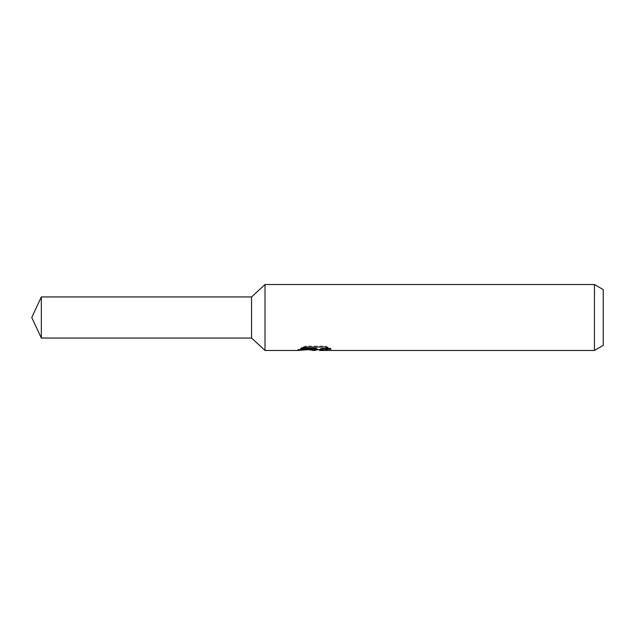<?xml version="1.0" encoding="UTF-8"?>
<svg xmlns="http://www.w3.org/2000/svg" width="635" height="635" viewBox="0 0 635 635"><rect width="100%" height="100%" fill="white"/><g stroke="black" fill="none" stroke-linecap="round" stroke-linejoin="round"><path stroke-width="0.48" stroke-dasharray="3.17 2.38" d="M314.706 349.218L327.477 347.567L327.477 349.044L319.524 349.599M327.477 349.044L327.477 349.885L327.477 348.448L317.945 349.647M319.722 350.472L327.477 349.885M328.509 348.194L330.962 348.424L325.303 346.091L305.792 346.091L305.792 347.012M325.303 346.091L325.303 347.012M330.962 348.424L330.962 349.282M327.477 347.567L327.477 348.448M316.46 348.178L297.648 349.647L304.895 346.091C307.173 348.44 309.586 349.623 312.134 349.647M305.792 346.091L300.641 348.178L302.625 348.178M300.641 348.178L300.641 349.044M297.998 349.488L297.998 350.314M304.895 346.091L304.895 347.012L297.648 350.472L297.648 349.647L309.912 349.647M308.729 349.734L304.895 347.012M603.25 289.608L603.25 345.392M594.455 284.528L594.455 350.472M265.017 284.528L265.017 350.472M251.555 296.95L251.555 338.05M41.331 296.95L41.331 338.05M314.373 350.433L314.373 349.607M314.476 349.647L315.246 349.647"/><path stroke-width="0.95" d="M302.625 348.178L316.46 348.178L316.46 349.044L297.648 350.472L265.017 350.472L251.555 338.05L251.555 296.95L265.017 284.528L594.455 284.528L603.25 289.608L603.25 345.392L594.455 350.472L319.715 350.472L319.524 349.599L321.85 348.805L328.509 348.194M265.017 350.472L265.017 284.528M317.945 349.647L314.476 350.472L308.729 349.734M314.476 350.472L315.246 349.861L312.134 350.472M594.455 350.472L594.455 284.528M316.46 349.044L300.641 349.044L305.792 347.012L325.303 347.012L330.962 349.282L324.398 349.21L319.524 350.425M315.246 349.171L315.246 349.861M309.912 349.647L314.706 349.218M251.555 338.05L41.331 338.05L31.75 317.5L41.331 296.95L251.555 296.95M41.331 338.05L41.331 296.95M315.246 349.647L319.524 349.647"/></g></svg>
